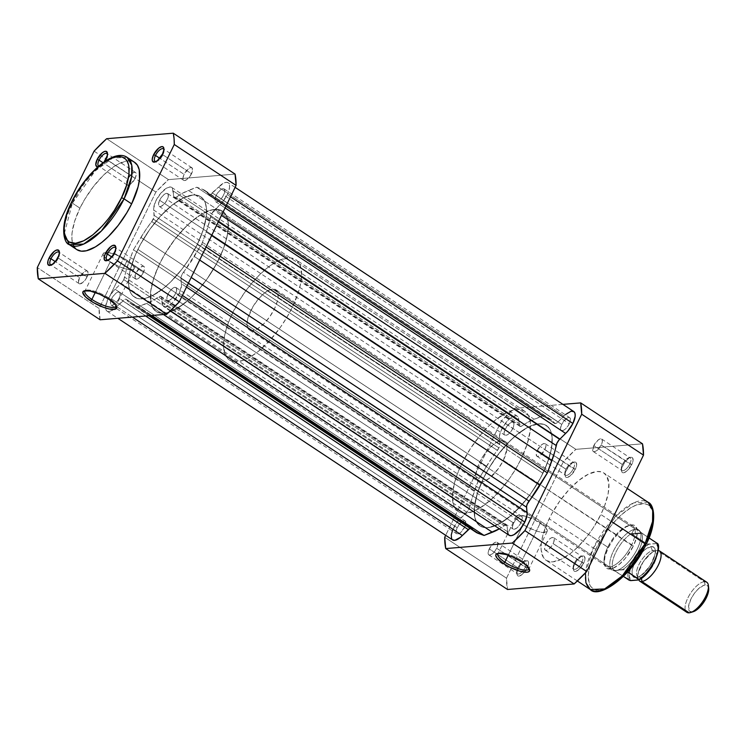 <?xml version="1.0" encoding="UTF-8"?>
<svg xmlns="http://www.w3.org/2000/svg" width="746" height="746" viewBox="0 0 746 746"><rect width="100%" height="100%" fill="white"/><g stroke="black" fill="none" stroke-linecap="round" stroke-linejoin="round"><path stroke-width="0.56" stroke-dasharray="3.73 2.8" d="M107.797 260.242A7.516 3.077 -56.5 0 0 108.534 260.112A7.516 3.077 -56.5 0 0 114.809 253.444L114.408 252.624L114.809 253.444A7.516 3.077 123.5 0 1 107.797 260.242M155.895 161.621A7.516 3.077 -56.5 0 0 156.641 161.49A7.516 3.077 -56.5 0 0 162.917 154.823L162.516 154.002L162.917 154.823A7.516 3.077 123.5 0 1 155.895 161.621M51.362 264.923A7.516 3.077 -56.5 0 0 52.099 264.802A7.516 3.077 -56.5 0 0 58.374 258.125L57.974 257.305L58.374 258.125A7.516 3.077 123.5 0 1 51.362 264.923M98.714 166.134A7.516 3.077 -56.5 0 0 100.206 166.171A7.516 3.077 -56.5 0 0 106.482 159.504L106.081 158.684L106.482 159.504A7.516 3.077 123.5 0 1 98.714 166.134M104.076 161.975A9.027 3.693 123.5 0 1 98.547 166.694A9.027 3.693 123.5 0 1 97.922 166.824M108.86 298.018A17.214 4.821 -154 0 0 86.182 290.241A17.214 4.821 -154 0 0 85.408 290.604A17.214 4.821 26 0 1 108.86 298.018L127.221 260.391A17.214 4.821 -154 0 0 106.007 252.4A17.214 4.821 -154 0 0 103.246 253.547A17.214 4.821 -154 0 0 110.222 261.799L95.255 292.479L110.222 261.799A17.214 4.821 -154 0 0 134.187 268.635A17.214 4.821 -154 0 0 127.221 260.391L108.86 298.018A17.214 4.821 26 0 1 115.975 305.515A17.214 4.821 -154 0 0 115.779 304.676A17.214 4.821 -154 0 0 108.86 298.018L108.972 299.258L108.86 298.018M127.128 157.378L112.795 157.965L95.124 171.02L72.39 203.164A2.107 0.587 26 0 1 71.616 202.474A2.107 0.587 -154 0 0 72.39 203.164A52.332 21.392 123.5 0 1 127.128 157.378M79.561 277.68A7.516 3.077 -56.5 0 0 79.123 283.639A7.516 3.077 -56.5 0 0 86.993 277.064L58.374 258.125L86.993 277.064A7.516 3.077 -56.5 0 0 87.422 271.106A7.516 3.077 -56.5 0 0 79.561 277.68L55.223 261.566L79.561 277.68L78.414 282.175L79.449 283.797L82.703 282.594L86.303 278.333L88.121 273.512L87.618 271.264L86.443 270.882L83.841 272.15L79.561 277.68M127.669 179.059A7.516 3.077 -56.5 0 0 127.23 185.017A7.516 3.077 -56.5 0 0 135.091 178.443L106.482 159.504L135.091 178.443A7.516 3.077 -56.5 0 0 135.53 172.485A7.516 3.077 -56.5 0 0 127.669 179.059L103.004 162.74L127.669 179.059L131.949 173.529L134.541 172.261L135.725 172.634L136.22 174.89L135.091 178.443L130.811 183.973L128.209 185.241L126.68 184.318L127.669 179.059M135.996 272.999A7.516 3.077 -56.5 0 0 135.558 278.957A7.516 3.077 -56.5 0 0 143.428 272.383L114.809 253.444L143.428 272.383A7.516 3.077 -56.5 0 0 143.866 266.425A7.516 3.077 -56.5 0 0 135.996 272.999L111.658 256.885L135.996 272.999L140.276 267.469L142.878 266.201L144.053 266.574L144.556 268.83L143.428 272.383L139.138 277.913L136.546 279.181L135.017 278.258L135.996 272.999M184.103 174.377A7.516 3.077 -56.5 0 0 183.665 180.336A7.516 3.077 -56.5 0 0 191.526 173.762L162.917 154.823L191.526 173.762A7.516 3.077 -56.5 0 0 191.964 167.794A7.516 3.077 -56.5 0 0 184.103 174.377L159.756 158.264L184.103 174.377L182.966 177.93L183.115 179.637L183.982 180.495L186.314 179.945L190.034 176.27L192.449 171.3L192.16 167.953L190.976 167.58L188.384 168.848L184.103 174.377M197.289 244.474L219.035 258.862A60.156 24.59 -56.5 0 0 222.541 211.165A60.156 24.59 -56.5 0 0 159.625 263.795L137.889 249.397A60.156 24.59 123.5 0 1 200.795 196.776A60.156 24.59 123.5 0 1 197.289 244.474L203.36 229.507L206.353 216.051L206.493 208.488L205.141 202.408L203.919 199.993L200.441 196.543L195.694 195.032L192.906 195.023L183.19 197.979L172.139 205.141L160.688 215.911L149.834 229.348L140.509 244.296L135.548 254.47L130.457 269.073L128.825 277.82L128.685 285.382L130.037 291.462L131.259 293.877L132.835 295.836L136.966 298.325L139.483 298.829L145.302 298.353L151.988 295.892L163.038 288.721L170.694 281.895L181.847 269.231L188.663 259.645L197.289 244.474A60.156 24.59 123.5 0 1 134.383 297.095A60.156 24.59 123.5 0 1 137.889 249.397L159.625 263.795L165.136 253.621L175.068 239.037L186.23 226.364L193.876 219.538L201.355 214.316L211.612 209.915L217.44 209.43L222.177 210.941L225.665 214.391L226.887 216.797L228.239 222.886L227.465 234.692L223.408 248.782L216.415 263.963L207.09 278.92L196.235 292.357L188.607 299.892L177.306 308.34L167.048 312.742L164.017 313.236L158.712 312.723L156.483 311.716L153.005 308.266L150.916 303.016L150.571 292.218L153.564 278.752L159.625 263.795A60.156 24.59 -56.5 0 0 156.128 311.492A60.156 24.59 -56.5 0 0 219.035 258.862L542.911 473.272A60.156 24.59 -56.5 0 0 546.417 425.574A60.156 24.59 -56.5 0 0 483.511 478.205L137.889 249.397A60.156 24.59 123.5 0 1 200.795 196.776A60.156 24.59 123.5 0 1 197.289 244.474L188.663 259.645L181.847 269.231L170.694 281.895L163.038 288.721L151.988 295.892L145.302 298.353L139.483 298.829L136.966 298.325L132.835 295.836L131.259 293.877L130.037 291.462L128.685 285.382L128.825 277.82L130.457 269.073L135.548 254.47L140.509 244.296L149.834 229.348L160.688 215.911L172.139 205.141L183.19 197.979L192.906 195.023L195.694 195.032L200.441 196.543L203.919 199.993L205.141 202.408L206.493 208.488L206.353 216.051L203.36 229.507L197.289 244.474A60.156 24.59 123.5 0 1 134.383 297.095A60.156 24.59 123.5 0 1 137.889 249.397L483.511 478.205L489.012 468.031L495.456 458.147L506.31 444.709L513.938 437.175L525.231 428.726L532.243 425.313L538.528 423.831L543.834 424.343L546.053 425.351L549.541 428.801L550.762 431.207L552.115 437.296L551.341 449.092L547.284 463.191L540.29 478.373L530.966 493.32L523.841 502.524L512.483 514.302L501.191 522.75L490.924 527.152L485.105 527.636L482.587 527.124L480.359 526.126L476.88 522.676L474.792 517.426L474.447 506.627L477.44 493.162L483.511 478.205A60.156 24.59 -56.5 0 0 480.004 525.902A60.156 24.59 -56.5 0 0 542.911 473.272L197.289 244.474M134.681 162.386A52.332 21.392 -56.5 0 0 79.943 208.162L72.39 203.164L79.943 208.162L84.736 199.313L93.381 186.621L103.088 175.608L109.746 169.668L116.245 165.118L125.179 161.295L130.242 160.875L134.662 162.376M104.281 161.686L100.943 165.323L97.829 166.834M77.211 249.863L75.551 248.567M74.18 246.861L71.942 239.466L72.064 232.892L74.665 221.18L79.943 208.162A52.332 21.392 -56.5 0 0 76.903 249.658M155.877 192.058L99.097 308.471L37.3 267.553L99.097 308.471L155.877 192.058L168.456 179.627L106.659 138.709L168.456 179.627L235.074 174.098L168.456 179.627A105.578 43.156 -56.5 0 0 155.877 192.058L139.26 181.054L155.877 192.058M94.08 151.14L139.26 181.054L94.08 151.14M100.104 319.773L99.097 308.471A105.578 43.156 -56.5 0 0 100.104 319.773M69.35 244.66A52.332 21.392 123.5 0 1 72.39 203.164L64.324 233.498M163.887 149.545A7.516 3.077 123.5 0 1 162.917 154.823A7.516 3.077 -56.5 0 0 164.064 150.282A7.516 3.077 -56.5 0 0 163.887 149.545M115.789 248.166A7.516 3.077 123.5 0 1 114.809 253.444A7.516 3.077 -56.5 0 0 115.956 248.903A7.516 3.077 -56.5 0 0 115.789 248.166M107.452 154.226A7.516 3.077 123.5 0 1 106.482 159.504A7.516 3.077 -56.5 0 0 107.629 154.963A7.516 3.077 -56.5 0 0 107.452 154.226M59.354 252.847A7.516 3.077 123.5 0 1 58.374 258.125A7.516 3.077 -56.5 0 0 59.521 253.584A7.516 3.077 -56.5 0 0 59.354 252.847M110.222 261.799L118.931 266.499L124.89 268.691L129.907 269.735L134.075 268.83L133.991 266.723L129.608 262.088L121.561 257.118L112.553 253.491L105.624 252.418L103.368 253.351L103.107 254.274L104.375 256.857L110.222 261.799M216.07 195.592A7.674 3.133 123.5 0 1 224.089 188.887A7.674 3.133 123.5 0 1 223.641 194.967L569.263 423.775A7.674 3.133 -56.5 0 0 569.711 417.685A7.674 3.133 -56.5 0 0 561.691 424.399L216.07 195.592L217.59 193.037L220.434 189.95L223.082 188.663L224.649 189.605L224.593 192.459L222.942 196.263L220.256 199.742L217.431 201.709L215.426 201.513L214.913 199.219L216.07 195.592L561.691 424.399L566.055 418.758L567.902 417.657L569.907 417.853L570.438 419.187L569.823 422.488L567.743 426.33L564.899 429.416L563.053 430.517L561.048 430.321L560.535 428.027L561.691 424.399A7.674 3.133 -56.5 0 0 561.244 430.479A7.674 3.133 -56.5 0 0 569.263 423.775L223.641 194.967A7.674 3.133 123.5 0 1 215.622 201.681A7.674 3.133 123.5 0 1 216.07 195.592M159.635 200.282A7.674 3.133 123.5 0 1 167.654 193.568A7.674 3.133 123.5 0 1 167.207 199.648L512.828 428.456A7.674 3.133 -56.5 0 0 513.276 422.376A7.674 3.133 -56.5 0 0 505.256 429.081L159.635 200.282L161.155 197.718L163.999 194.631L166.647 193.345L168.214 194.286L168.158 197.14L166.507 200.944L163.812 204.423L160.996 206.39L158.991 206.194L158.478 203.9L159.635 200.282L505.256 429.081L509.621 423.439L511.467 422.339L513.472 422.534L514.003 423.868L513.388 427.169L511.308 431.011L508.464 434.097L506.618 435.198L504.613 435.002L504.1 432.708L505.256 429.081A7.674 3.133 -56.5 0 0 504.809 435.16A7.674 3.133 -56.5 0 0 512.828 428.456L167.207 199.648A7.674 3.133 123.5 0 1 159.187 206.362A7.674 3.133 123.5 0 1 159.635 200.282M111.536 298.904A7.674 3.133 123.5 0 1 119.556 292.19A7.674 3.133 123.5 0 1 119.108 298.269L464.73 527.077A7.674 3.133 -56.5 0 0 465.178 520.997A7.674 3.133 -56.5 0 0 457.149 527.702L111.536 298.904L113.056 296.349L115.9 293.262L118.549 291.966L120.106 292.908L120.05 295.761L118.409 299.566L115.714 303.044L112.888 305.021L110.893 304.825L110.38 302.522L111.536 298.904L457.149 527.702L461.522 522.06L463.369 520.96L465.373 521.156L465.886 523.45L464.73 527.077L460.357 532.719L458.51 533.819L456.505 533.623L456.002 531.329L457.149 527.702A7.674 3.133 -56.5 0 0 456.711 533.782A7.674 3.133 -56.5 0 0 464.73 527.077L119.108 298.269A7.674 3.133 123.5 0 1 111.089 304.983A7.674 3.133 123.5 0 1 111.536 298.904M167.971 294.222A7.674 3.133 123.5 0 1 175.991 287.508A7.674 3.133 123.5 0 1 175.543 293.588L521.165 522.396A7.674 3.133 -56.5 0 0 521.613 516.316A7.674 3.133 -56.5 0 0 513.593 523.021L167.971 294.222L169.491 291.658L172.335 288.581L174.984 287.285L176.541 288.226L176.485 291.08L174.844 294.884L172.149 298.363L169.333 300.33L167.328 300.134L166.815 297.84L167.971 294.222L513.593 523.021L517.957 517.379L519.803 516.279L521.808 516.474L522.34 517.808L521.724 521.109L519.636 524.951L516.792 528.037L514.153 529.324L512.94 528.942L512.437 526.648L513.593 523.021A7.674 3.133 -56.5 0 0 513.145 529.101A7.674 3.133 -56.5 0 0 521.165 522.396L175.543 293.588A7.674 3.133 123.5 0 1 167.524 300.302A7.674 3.133 123.5 0 1 167.971 294.222M186.472 287.107L181.418 283.76A15.041 6.145 123.5 0 1 179.18 293.29L182.416 295.425L179.18 293.29L181.492 285.699L180.933 277.782L181.52 275.535L201.765 244.101L206.232 231.978L211.78 213.505L222.066 202.492L227.278 194.669L230.514 196.804L227.278 194.669L229.563 187.395L229.414 184.682L228.407 182.929L226.616 182.294L224.21 182.835L218.475 187.162A15.041 6.145 123.5 0 1 228.155 182.742A15.041 6.145 123.5 0 1 227.278 194.669A15.041 6.145 123.5 0 1 220.023 204.609L225.078 207.957L220.023 204.609L214.037 210.521L221.441 215.417L214.037 210.521A6.015 2.462 123.5 0 0 210.531 216.704A67.672 27.667 123.5 0 1 206.232 231.978L211.622 235.549L206.232 231.978L201.765 244.101L206.064 246.945L201.765 244.101L194.286 256.465A67.672 27.667 123.5 0 1 183.423 272.29L191.19 277.437L183.423 272.29A6.015 2.462 123.5 0 0 180.933 278.389L188.337 283.284L180.933 278.389L181.418 283.76L186.472 287.107M573.777 411.55A15.041 6.145 -56.5 0 0 564.088 415.97L218.475 187.162L210.102 194.678L208.815 194.557L205.877 191.19L202.446 189.26L196.72 187.209L182.733 193.111L175.058 197.634L173.753 196.804L172.307 187.964L169.985 186.976L166.572 188.123L160.688 193.354L155.802 200.991L153.685 208.246L154.058 217.114L151.755 221.581L497.377 450.379A6.015 2.462 -56.5 0 0 498.943 447.88L153.322 219.082A6.015 2.462 123.5 0 1 151.755 221.581L146.104 229.311L133.413 249.77L126.382 269.754L123.799 279.61A6.015 2.462 123.5 0 1 121.141 283.349L466.754 512.157A6.015 2.462 -56.5 0 0 469.421 508.408L123.799 279.61L121.887 282.529L113.187 291.285L108.095 298.792L105.643 306.224L105.951 309.767L106.706 310.877L109.224 311.539L112.758 310.066L125.076 299.193L126.363 299.314L129.3 302.68L132.732 304.61L138.458 306.653L152.445 300.759L160.12 296.237L161.425 297.067L162.488 305.319L163.822 306.643L165.873 306.82L169.883 304.909L172.82 302.354L179.18 293.29A15.041 6.145 123.5 0 1 163.458 306.447A15.041 6.145 123.5 0 1 162.003 302.951L507.616 531.749L507.14 526.378L507.616 531.749A15.041 6.145 -56.5 0 0 509.07 535.246M574.019 411.727L573.217 411.27M565.561 414.534L557.486 422.441L555.229 423.569L551.499 419.998L542.342 416.016L528.355 421.919L520.68 426.442L519.375 425.602L518.563 418.021L516.931 416.007L515.598 415.774L512.194 416.93L508.268 420.026L502.813 427.141L500.342 432.4L499.307 437.053L499.848 445.036L498.943 447.88L491.726 458.119L479.035 478.578L471.994 498.561L469.421 508.408L467.509 511.336L456.916 522.424L452.3 530.863M452.318 539.684L453.428 540.281M469.551 528.569L471.985 528.112L475.808 532.14M506.571 525.203L160.95 296.404A6.015 2.462 123.5 0 0 158.441 296.973L504.063 525.771A67.672 27.667 -56.5 0 1 499.363 528.821L505.228 525.156L506.562 525.193L507.14 526.378A6.015 2.462 -56.5 0 0 506.571 525.203A6.015 2.462 -56.5 0 0 504.063 525.771L158.441 296.973A67.672 27.667 123.5 0 1 146.748 303.454L163.458 314.514L146.748 303.454L138.458 306.653L151.792 315.483L138.458 306.653L132.732 304.61A67.672 27.667 123.5 0 1 130.233 303.361A67.672 27.667 123.5 0 1 126.634 299.612L472.255 528.41A6.015 2.462 -56.5 0 0 471.938 528.084A6.015 2.462 -56.5 0 0 470.353 528.121M218.298 221.842L210.531 216.704L218.298 221.842M564.088 415.97L218.475 187.162L212.489 193.074L558.111 421.872L564.088 415.97M554.166 423.066A6.015 2.462 -56.5 0 0 554.483 423.392A6.015 2.462 -56.5 0 0 558.111 421.872L212.489 193.074A6.015 2.462 123.5 0 1 208.861 194.594A6.015 2.462 123.5 0 1 208.544 194.258L554.166 423.066A67.672 27.667 -56.5 0 0 550.567 419.308A67.672 27.667 -56.5 0 0 548.058 418.058L202.446 189.26A67.672 27.667 123.5 0 1 204.945 190.5A67.672 27.667 123.5 0 1 208.544 194.258L554.166 423.066M548.058 418.058L202.446 189.26L196.72 187.209L542.342 416.016L548.058 418.058M542.342 416.016L196.72 187.209L188.43 190.416L534.052 419.224L542.342 416.016M188.43 190.416L534.052 419.224A67.672 27.667 -56.5 0 0 522.349 425.705L176.727 196.897A67.672 27.667 123.5 0 1 188.43 190.416M519.272 425.099A6.015 2.462 -56.5 0 0 519.841 426.274A6.015 2.462 -56.5 0 0 522.349 425.705L176.727 196.897A6.015 2.462 123.5 0 1 174.219 197.466A6.015 2.462 123.5 0 1 173.65 196.291L519.272 425.099L173.65 196.291L173.175 190.92L518.796 419.728L519.272 425.099M173.175 190.92L518.796 419.728A15.041 6.145 -56.5 0 0 517.342 416.231A15.041 6.145 -56.5 0 0 505.713 422.889A15.041 6.145 -56.5 0 0 499.382 438.909L153.76 210.102A15.041 6.145 123.5 0 1 160.092 194.081A15.041 6.145 123.5 0 1 171.72 187.423A15.041 6.145 123.5 0 1 173.175 190.92M499.382 438.909L153.76 210.102L154.236 215.482L499.857 444.28L499.382 438.909M153.322 219.082L498.943 447.88A6.015 2.462 -56.5 0 0 499.857 444.28L154.236 215.482A6.015 2.462 123.5 0 1 153.322 219.082M151.755 221.581L497.377 450.379A67.672 27.667 -56.5 0 0 486.504 466.203L140.882 237.405A67.672 27.667 123.5 0 1 151.755 221.581M486.504 466.203L140.882 237.405L133.413 249.77L479.035 478.578L486.504 466.203M479.035 478.578L133.413 249.77L128.946 261.883L474.568 490.691L479.035 478.578M128.946 261.883L474.568 490.691A67.672 27.667 -56.5 0 0 470.269 505.975L124.647 277.167A67.672 27.667 123.5 0 1 128.946 261.883M123.799 279.61L469.421 508.408A6.015 2.462 -56.5 0 0 470.269 505.975L124.647 277.167A6.015 2.462 123.5 0 1 123.799 279.61M466.754 512.157L121.141 283.349L115.154 289.262L460.776 518.06L466.754 512.157M471.938 528.084L126.316 299.277A6.015 2.462 123.5 0 0 122.689 300.797L145.638 315.996L122.689 300.797L116.702 306.709L132.396 317.097L116.702 306.709A15.041 6.145 123.5 0 1 116.6 306.811A15.041 6.145 123.5 0 1 113.606 309.478A15.041 6.145 123.5 0 1 107.014 311.129A15.041 6.145 123.5 0 1 105.578 308.023A15.041 6.145 123.5 0 1 115.154 289.262L460.776 518.06A15.041 6.145 -56.5 0 0 452.384 530.639A15.041 6.145 -56.5 0 0 452.635 539.927M126.316 299.277A6.015 2.462 123.5 0 1 126.634 299.612L472.255 528.41A67.672 27.667 -56.5 0 0 475.855 532.168M149.452 315.679L132.732 304.61L149.452 315.679M160.95 296.404A6.015 2.462 123.5 0 1 161.528 297.57L507.14 526.378L161.528 297.57L162.003 302.951L507.616 531.749M199.676 260.028L194.286 256.465L199.676 260.028M525.305 567.24A7.516 3.077 123.5 0 1 522.135 571.762A7.516 3.077 123.5 0 1 516.736 572.387A7.516 3.077 123.5 0 1 516.969 570.27A7.516 3.077 123.5 0 1 517.883 567.855L518.284 568.676A9.027 3.693 -56.5 0 0 516.913 574.122A9.027 3.693 -56.5 0 0 524.475 572.154A9.027 3.693 -56.5 0 0 527.198 567.93L496.696 548.291A7.516 3.077 123.5 0 1 488.835 554.875A7.516 3.077 123.5 0 1 489.273 548.916L517.883 567.855A7.516 3.077 -56.5 0 0 517.444 573.814A7.516 3.077 -56.5 0 0 522.135 571.762A7.516 3.077 -56.5 0 0 525.305 567.24A7.516 3.077 -56.5 0 0 525.743 561.272A7.516 3.077 -56.5 0 0 517.883 567.855L489.273 548.916A7.516 3.077 123.5 0 1 497.134 542.333A7.516 3.077 123.5 0 1 496.696 548.291L525.305 567.24L527.198 567.93L527.851 566.419L528.578 562.54L527.954 560.964L526.536 560.516L524.541 561.253L520.074 565.664L517.174 571.622L516.903 574.066L517.528 575.642L518.946 576.089L522.06 574.569L527.198 567.93A9.027 3.693 -56.5 0 0 525.818 560.666A9.027 3.693 -56.5 0 0 518.284 568.676L517.883 567.855A7.516 3.077 123.5 0 1 524.158 561.178A7.516 3.077 123.5 0 1 525.305 567.24M581.74 562.559A7.516 3.077 123.5 0 1 576.546 568.722A7.516 3.077 123.5 0 1 573.17 567.706A7.516 3.077 123.5 0 1 574.317 563.174L574.718 563.985A9.027 3.693 -56.5 0 0 573.348 569.431A9.027 3.693 -56.5 0 0 577.395 570.653A9.027 3.693 -56.5 0 0 583.633 563.249L553.131 543.61A7.516 3.077 123.5 0 1 545.27 550.194A7.516 3.077 123.5 0 1 545.708 544.226L574.317 563.174A7.516 3.077 -56.5 0 0 573.879 569.133A7.516 3.077 -56.5 0 0 581.74 562.559A7.516 3.077 -56.5 0 0 582.178 556.591A7.516 3.077 -56.5 0 0 574.317 563.174L545.708 544.226A7.516 3.077 123.5 0 1 553.569 537.652A7.516 3.077 123.5 0 1 553.131 543.61L581.74 562.559L583.633 563.249L584.286 561.738L584.995 558.987L584.388 556.283L582.971 555.835L580.975 556.572L576.509 560.983L573.609 566.941L573.338 569.385L573.963 570.951L575.38 571.408L578.495 569.888L583.633 563.249A9.027 3.693 -56.5 0 0 582.253 555.984A9.027 3.693 -56.5 0 0 574.718 563.985L574.317 563.174A7.516 3.077 123.5 0 1 580.593 556.497A7.516 3.077 123.5 0 1 581.74 562.559M629.848 463.928A7.516 3.077 123.5 0 1 624.654 470.101A7.516 3.077 123.5 0 1 621.269 469.085A7.516 3.077 123.5 0 1 622.416 464.544L622.826 465.364A9.027 3.693 -56.5 0 0 621.446 470.81A9.027 3.693 -56.5 0 0 625.502 472.031A9.027 3.693 -56.5 0 0 631.731 464.627L601.239 444.989A7.516 3.077 123.5 0 1 593.368 451.572A7.516 3.077 123.5 0 1 593.807 445.604L622.416 464.544A7.516 3.077 -56.5 0 0 621.977 470.512A7.516 3.077 -56.5 0 0 629.848 463.928A7.516 3.077 -56.5 0 0 630.286 457.969A7.516 3.077 -56.5 0 0 622.416 464.544L593.807 445.604A7.516 3.077 123.5 0 1 601.677 439.03A7.516 3.077 123.5 0 1 601.239 444.989L629.848 463.928L631.731 464.627L632.384 463.117L633.093 460.366L632.487 457.662L631.079 457.214L629.083 457.941L624.616 462.361L621.707 468.32L621.446 470.763L622.061 472.33L623.479 472.787L626.593 471.267L631.731 464.627A9.027 3.693 -56.5 0 0 630.351 457.354A9.027 3.693 -56.5 0 0 622.826 465.364L622.416 464.544A7.516 3.077 123.5 0 1 628.692 457.876A7.516 3.077 123.5 0 1 629.848 463.928M573.413 468.619A7.516 3.077 123.5 0 1 568.219 474.782A7.516 3.077 123.5 0 1 564.834 473.766A7.516 3.077 123.5 0 1 565.981 469.234L566.382 470.045A9.027 3.693 -56.5 0 0 565.011 475.491A9.027 3.693 -56.5 0 0 569.067 476.713A9.027 3.693 -56.5 0 0 575.297 469.309L544.804 449.67A7.516 3.077 123.5 0 1 536.933 456.254A7.516 3.077 123.5 0 1 537.372 450.286L565.981 469.234A7.516 3.077 -56.5 0 0 565.543 475.193A7.516 3.077 -56.5 0 0 573.413 468.619A7.516 3.077 -56.5 0 0 573.851 462.651A7.516 3.077 -56.5 0 0 565.981 469.234L537.372 450.286A7.516 3.077 123.5 0 1 545.233 443.711A7.516 3.077 123.5 0 1 544.804 449.67L573.413 468.619L575.297 469.309L575.949 467.798L576.658 465.047L576.052 462.343L574.644 461.895L572.648 462.632L568.182 467.043L565.272 473.001L565.002 475.444L565.627 477.011L567.044 477.468L570.158 475.948L575.297 469.309A9.027 3.693 -56.5 0 0 573.916 462.044A9.027 3.693 -56.5 0 0 566.382 470.045L565.981 469.234A7.516 3.077 123.5 0 1 572.257 462.557A7.516 3.077 123.5 0 1 573.413 468.619M631.526 545.214A24.059 9.838 123.5 0 1 614.9 564.964A24.059 9.838 123.5 0 1 604.092 561.701A24.059 9.838 123.5 0 1 607.757 547.182L608.167 548.002A25.569 10.453 -56.5 0 0 604.26 563.426A25.569 10.453 -56.5 0 0 615.748 566.895A25.569 10.453 -56.5 0 0 633.41 545.904L503.345 460.357A24.059 9.838 123.5 0 1 478.186 481.403A24.059 9.838 123.5 0 1 479.585 462.324L607.757 547.182A24.059 9.838 -56.5 0 0 606.358 566.261A24.059 9.838 -56.5 0 0 631.526 545.214A24.059 9.838 -56.5 0 0 632.925 526.135A24.059 9.838 -56.5 0 0 607.757 547.182L479.585 462.324A24.059 9.838 123.5 0 1 504.744 441.278A24.059 9.838 123.5 0 1 503.345 460.357L631.526 545.214L633.41 545.904L636.571 537.549L637.317 530.611L635.555 526.172L633.802 525.119L631.545 524.895L625.894 526.974L619.469 532.094L613.24 539.479L608.167 548.002L605.006 556.367L604.251 563.295L606.013 567.734L607.766 568.797L612.699 568.387L618.854 564.713L625.307 558.344L633.41 545.904A25.569 10.453 -56.5 0 0 629.503 525.315A25.569 10.453 -56.5 0 0 608.167 548.002L607.757 547.182A24.059 9.838 123.5 0 1 627.843 525.827A24.059 9.838 123.5 0 1 631.526 545.214M528.951 568.284A17.214 4.821 -154 0 0 528.755 567.454A17.214 4.821 -154 0 0 521.846 560.796L521.948 562.027L521.846 560.796A17.214 4.821 26 0 1 528.951 568.284M647.537 540.663L645.588 544.897C652.769 532.14 659.996 502.683 641.924 503.615C623.283 505.723 601.173 536.421 595.989 549.009A2.107 0.587 26 0 1 593.34 548.04L616.075 515.887L633.746 502.841L648.078 502.254A52.332 21.392 -56.5 0 0 593.34 548.04L549.168 518.796A52.332 21.392 123.5 0 1 603.896 473.011A52.332 21.392 123.5 0 1 600.847 514.507L611.188 521.351L600.847 514.507L604.652 505.741L608.186 493.47L608.857 483.203L606.619 475.808L603.589 472.815L601.649 471.938L597.033 471.491L588.585 474.055L578.961 480.293L569.002 489.656L559.565 501.349L551.453 514.358L547.135 523.207L542.706 535.908L541.288 543.517L541.158 550.1L543.405 557.486L546.426 560.488L550.557 561.803L552.982 561.813L561.43 559.239L571.054 553.01L577.712 547.07L587.419 536.048L593.34 527.711L600.847 514.507A52.332 21.392 123.5 0 1 546.119 560.293A52.332 21.392 123.5 0 1 549.168 518.796L593.34 548.04A52.332 21.392 -56.5 0 0 590.291 589.536M523.198 524.569A17.214 4.821 -154 0 0 547.172 531.413A17.214 4.821 -154 0 0 540.197 523.16L521.846 560.796L540.197 523.16A17.214 4.821 -154 0 0 516.232 516.325A17.214 4.821 -154 0 0 523.198 524.569L508.24 555.248L523.198 524.569L528.858 527.842L537.866 531.469L542.883 532.513L547.051 531.609L547.312 530.686L546.044 528.103L542.594 524.867L534.537 519.897L525.529 516.269L518.601 515.197L516.344 516.129L516.083 517.053L518.834 521.202L523.198 524.569M483.511 478.205L461.765 463.807A60.156 24.59 123.5 0 1 524.671 411.186A60.156 24.59 123.5 0 1 521.165 458.883L542.911 473.272A60.156 24.59 -56.5 0 0 546.417 425.574A60.156 24.59 -56.5 0 0 483.511 478.205L489.012 468.031L498.943 453.447L510.105 440.774L517.761 433.948L528.811 426.777L538.528 423.831L543.834 424.343L547.965 426.843L549.541 428.801L550.762 431.207L552.115 437.296L551.975 444.849L550.343 453.596L545.251 468.199L540.29 478.373L530.966 493.32L520.111 506.758L508.66 517.528L497.601 524.69L487.893 527.646L485.105 527.636L480.359 526.126L476.88 522.676L474.792 517.426L474.447 506.627L477.44 493.162L483.511 478.205A60.156 24.59 -56.5 0 0 480.004 525.902A60.156 24.59 -56.5 0 0 542.911 473.272L521.165 458.883L527.236 443.917L530.229 430.461L530.369 422.898L529.017 416.818L527.795 414.403L524.317 410.953L519.57 409.442L513.752 409.927L507.066 412.389L496.015 419.55L488.36 426.386L480.834 434.554L470.39 448.635L461.765 463.807L457.391 473.887L454.333 483.483L452.44 496.174L453.913 505.872L456.711 510.245L458.613 511.728L463.359 513.239L472.432 511.775L479.445 508.352L490.737 499.904L498.365 492.369L509.22 478.932L515.654 469.057L521.165 458.883A60.156 24.59 123.5 0 1 458.258 511.504A60.156 24.59 123.5 0 1 461.765 463.807L483.511 478.205M562.941 404.369L514.078 408.426L501.498 420.856L445.67 535.32L501.498 420.856L563.295 461.765L575.875 449.344L642.492 443.814L575.875 449.344L514.078 408.426L562.941 404.369M506.515 578.187L563.295 461.765L506.515 578.187L444.719 537.269L506.515 578.187A105.578 43.156 -56.5 0 0 507.522 589.489L506.515 578.187M604.894 589.06L599.644 590.3L593.359 589.032L590.45 586.151L589.433 584.137L588.202 576.043L589.778 565.44L592.333 557.43L595.989 549.009L603.188 536.346L611.907 524.587L621.39 514.759L630.827 507.7L636.683 504.846L644.255 503.615L648.218 504.883L652.144 509.77L653.272 514.852M653.151 521.165L652.629 524.708M651.79 528.466L650.661 532.402M585.451 572.891L593.34 548.04A2.107 0.587 -154 0 0 595.989 549.009C588.808 561.775 581.582 591.233 599.644 590.3C618.294 588.184 640.404 557.495 645.588 544.897L643.397 549.159M620.178 579.157L616.989 581.852M613.837 584.211L610.75 586.207M479.585 462.324L484.359 454.305L493.283 444.625L496.277 442.537L501.592 440.578L505.368 441.781L506.487 443.534L506.972 448.989L503.345 460.357L498.57 468.376L489.646 478.055L483.846 481.515L481.338 482.103L479.212 481.897L476.442 479.156L475.957 473.701L476.61 470.204L479.585 462.324M537.372 450.286L541.652 444.756L543.47 443.674L545.429 443.87L545.932 446.117L544.804 449.67L540.514 455.209L537.922 456.468L536.738 456.095L536.243 453.838L537.372 450.286M489.273 548.916L488.136 552.469L488.639 554.716L489.824 555.089L492.416 553.83L495.204 550.8L497.246 547.032L497.852 543.797L497.33 542.491L496.146 542.118L493.554 543.377L489.273 548.916M593.807 445.604L592.828 450.864L594.357 451.787L596.949 450.519L601.239 444.989L602.367 441.436L601.863 439.189L600.689 438.807L598.087 440.075L593.807 445.604M545.708 544.226L549.988 538.696L551.798 537.614L553.765 537.81L554.287 539.116L553.681 542.351L551.639 546.119L548.851 549.149L546.258 550.408L545.074 550.035L544.571 547.778L545.708 544.226M498.384 553.373A17.214 4.821 26 0 1 521.846 560.796A17.214 4.821 -154 0 0 499.158 553.019A17.214 4.821 -154 0 0 498.384 553.373M514.078 408.426L575.875 449.344A105.578 43.156 -56.5 0 0 563.295 461.765L501.498 420.856A105.578 43.156 123.5 0 1 514.078 408.426M641.802 581.47A18.044 7.376 123.5 0 1 640.488 566.634A18.044 7.376 123.5 0 1 656.993 550.324L704.345 581.675A18.044 7.376 -56.5 0 0 689.127 595.56A18.044 7.376 -56.5 0 0 686.786 612.289M655.091 551.173A4.047 3.516 -94.7 0 1 653.058 550.632A15.489 6.332 -56.5 0 0 640.441 561.794A15.489 6.332 -56.5 0 0 637.438 576.434A15.489 6.332 -56.5 0 0 640.021 577.367A15.489 6.332 -56.5 0 0 652.629 566.214A15.489 6.332 -56.5 0 0 655.631 551.574A15.489 6.332 -56.5 0 0 653.058 550.632A4.047 3.516 85.3 0 0 655.091 551.173C654.522 549.83 650.54 553.429 643.155 561.962C638.1 572.723 636.431 577.749 638.147 577.068L637.979 576.826A4.047 3.516 -94.7 0 1 640.021 577.367A4.047 3.516 85.3 0 0 637.979 576.826C638.548 578.169 642.53 574.579 649.915 566.037C654.979 555.285 656.648 550.25 654.923 550.94L655.091 551.173M639.434 580.947A18.044 7.376 123.5 0 1 641.774 564.209A18.044 7.376 123.5 0 1 656.993 550.324A18.044 7.376 123.5 0 1 658.308 550.399M685.378 610.321A18.044 7.376 123.5 0 1 690.6 593.173A18.044 7.376 123.5 0 1 704.345 581.675L705.175 585.013A15.601 6.378 -56.5 0 0 690.899 599.113A15.601 6.378 -56.5 0 0 692.046 611.934L693.668 611.552M636.077 577.684A18.044 7.376 -56.5 0 0 652.582 561.365A18.044 7.376 -56.5 0 0 651.267 546.538A4.047 3.516 85.3 0 0 653.058 550.632A15.489 6.332 123.5 0 1 655.631 551.574A15.489 6.332 123.5 0 1 652.629 566.214A15.489 6.332 123.5 0 1 640.021 577.367A15.489 6.332 123.5 0 1 637.438 576.434A15.489 6.332 123.5 0 1 640.441 561.794A15.489 6.332 123.5 0 1 653.058 550.632A4.047 3.516 -94.7 0 1 651.267 546.538L654.102 547.433L654.941 548.748L655.305 552.842L653.897 558.344L650.932 564.424L646.866 570.14L642.315 574.644L637.961 577.236L634.492 577.525L632.412 575.464L632.048 571.371L633.457 565.869L636.413 559.798L640.488 554.073L645.038 549.569L651.267 546.538A18.044 7.376 -56.5 0 0 634.762 562.848A18.044 7.376 -56.5 0 0 636.077 577.684M615.236 570.746L252.446 330.581A24.059 9.838 123.5 0 1 249.295 329.881A24.059 9.838 123.5 0 1 252.409 307.566A24.059 9.838 123.5 0 1 272.7 289.056L635.489 529.222A24.059 9.838 -56.5 0 0 615.198 547.732A24.059 9.838 -56.5 0 0 612.084 570.047A24.059 9.838 -56.5 0 0 615.236 570.746L623.507 569.403L627.703 571.893L624.421 569.711L614.536 570.531L622.64 569.562A23.312 9.53 -56.5 0 0 638.613 550.874A23.312 9.53 -56.5 0 0 641.14 532.709A23.312 9.53 -56.5 0 0 640.805 532.327L641.355 532.803L631.797 533.604L633.475 530.294L635.489 529.222L637.989 529.921L640.805 532.327L637.989 529.921L635.489 529.222L633.475 530.294L631.797 533.604L641.355 532.803L642.138 533.381L632.263 534.201L631.797 533.604L632.263 534.201L642.138 533.381L648.936 537.875L640.805 532.327A23.312 9.53 123.5 0 1 638.865 550.352A23.312 9.53 123.5 0 1 622.64 569.562L615.236 570.746A24.059 9.838 123.5 0 1 613.249 570.578A24.059 9.838 123.5 0 1 614.462 549.075A24.059 9.838 123.5 0 1 635.489 529.222A24.059 9.838 123.5 0 1 639.592 530.788A24.059 9.838 123.5 0 1 634.743 553.56A24.059 9.838 123.5 0 1 615.236 570.746A24.059 9.838 -56.5 0 0 635.527 552.236A24.059 9.838 -56.5 0 0 638.651 529.921A24.059 9.838 -56.5 0 0 635.489 529.222L272.7 289.056L274.826 289.262L277.596 292.003L278.081 297.458L277.428 300.964L274.453 308.835L269.679 316.854L263.814 323.801L257.771 328.622L252.446 330.581L248.67 329.378L247.019 325.2L247.728 318.673L252.903 306.737L258.321 299.099L264.392 293.103L270.192 289.644L272.7 289.056A24.059 9.838 123.5 0 1 275.861 289.756A24.059 9.838 123.5 0 1 272.738 312.07A24.059 9.838 123.5 0 1 252.446 330.581L615.236 570.746L614.294 570.793L615.236 570.746M237.256 361.726L164.017 313.236A60.156 24.59 123.5 0 1 156.128 311.492A60.156 24.59 123.5 0 1 163.924 255.701A60.156 24.59 123.5 0 1 214.652 209.421L287.891 257.911A60.156 24.59 -56.5 0 0 237.163 304.191A60.156 24.59 -56.5 0 0 229.367 359.982A60.156 24.59 -56.5 0 0 237.256 361.726A60.156 24.59 -56.5 0 0 287.993 315.437A60.156 24.59 -56.5 0 0 295.78 259.655A60.156 24.59 -56.5 0 0 287.891 257.911L214.652 209.421L219.958 209.943L224.089 212.433L226.887 216.797L228.239 222.886L228.099 230.439L226.467 239.186L223.408 248.782L216.415 263.963L207.09 278.92L199.965 288.115L192.431 296.293L184.784 303.118L173.725 310.289L167.048 312.742L161.229 313.227L156.483 311.716L153.005 308.266L150.916 303.016L150.571 292.218L152.203 283.471L155.261 273.875L159.625 263.795L165.136 253.621L175.068 239.037L182.434 230.309L190.062 222.765L201.355 214.316L208.367 210.904L214.652 209.421A60.156 24.59 123.5 0 1 222.541 211.165A60.156 24.59 123.5 0 1 214.745 266.956A60.156 24.59 123.5 0 1 164.017 313.236L237.256 361.726L243.541 360.243L250.553 356.83L258.032 351.608L269.474 340.838L280.328 327.401L286.772 317.526L292.283 307.352L298.353 292.395L300.703 283.172L301.598 274.985L300.125 265.287L297.337 260.923L295.425 259.431L290.679 257.92L281.615 259.384L274.603 262.806L267.124 268.028L259.477 274.854L251.943 283.032L244.828 292.227L238.384 302.111L230.533 317.358L226.803 327.242L224.443 336.455L223.558 344.652L225.022 354.341L227.819 358.714L231.95 361.204L237.256 361.726M658.186 548.077L656.321 543.629A22.408 9.157 -56.5 0 1 654.736 561.188A22.408 9.157 -56.5 0 1 638.604 579.959L640.73 578.616M649.43 569.832L653.179 564.144M656.042 558.26L657.767 552.73M656.788 543.079L656.321 543.629L648.75 544.254L642.203 549.401L637.923 554.381L632.608 563.025L630.286 568.797L629.158 576.136L631.023 580.593L630.267 580.575M613.249 570.578L613.921 570.28A23.312 9.53 123.5 0 1 615.851 552.264A23.312 9.53 123.5 0 1 632.076 533.054A23.312 9.53 -56.5 0 0 615.851 552.264A23.312 9.53 -56.5 0 0 613.921 570.28L623.423 576.416L614.294 570.793M656.321 543.629L647.202 544.048L632.263 534.201L646.913 543.899A23.312 9.53 -56.5 0 0 631.48 562.605A23.312 9.53 -56.5 0 0 629.186 580.229A23.312 9.53 123.5 0 1 631.48 562.605A23.312 9.53 123.5 0 1 646.913 543.899M708.7 588.501L707.628 585.787L706.555 585.144L703.543 585.396L697.799 589.405L694.004 593.909L690.899 599.113L688.549 606.489L689.593 611.16L692.046 611.934A15.601 6.378 -56.5 0 0 693.286 611.683M708.691 588.417A15.601 6.378 -56.5 0 0 705.175 585.013L704.345 581.675L656.993 550.324M706.714 582.197A18.044 7.376 -56.5 0 0 704.345 581.675M647.202 544.048L648.395 544.263M648.75 544.254A22.408 9.157 -56.5 0 0 632.608 563.025A22.408 9.157 -56.5 0 0 631.023 580.593M108.534 260.112L106.883 260.634M156.641 161.49L154.981 162.013M52.099 264.802L50.448 265.315M100.206 166.171L98.547 166.694M86.182 290.241L84.307 290.8M103.246 253.547L84.895 291.182M79.123 283.639L50.514 264.699M127.23 185.017L98.612 166.078M135.558 278.957L106.948 260.018M183.665 180.336L155.047 161.397M524.671 411.186L295.78 259.655M458.258 511.504L229.367 359.982M191.964 167.794L163.355 148.855M143.866 266.425L115.248 247.476M135.53 172.485L106.92 153.536M87.422 271.106L58.813 252.167M134.187 268.635L115.835 306.27M115.779 304.676L116.488 306.494M107.629 154.963L107.452 153.238M59.521 253.584L59.354 251.859M164.064 150.282L163.887 148.557M115.956 248.903L115.789 247.178M224.089 188.887L569.711 417.685M167.654 193.568L513.276 422.376M119.556 292.19L465.178 520.997M175.991 287.508L521.613 516.316M235.121 187.349L228.155 182.742M554.483 423.392L208.861 194.594M204.945 190.5L550.567 419.308M519.841 426.274L174.219 197.466M171.72 187.423L517.342 416.231M107.014 311.129L117.849 318.3M130.233 303.361L148.902 315.726M170.274 310.961L163.458 306.447M167.524 300.302L513.145 529.101M111.089 304.983L456.711 533.782M159.187 206.362L504.809 435.16M215.622 201.681L561.244 430.479M516.736 572.387L516.913 574.122M573.17 567.706L573.348 569.431M621.269 469.085L621.446 470.81M564.834 473.766L565.011 475.491M604.092 561.701L604.26 563.426M528.755 567.454L529.473 569.273M547.172 531.413L528.811 569.049M545.27 550.194L573.879 569.133M593.368 451.572L621.977 470.512M488.835 554.875L517.444 573.814M536.933 456.254L565.543 475.193M627.237 488.462L603.896 473.011M478.186 481.403L606.358 566.261M504.744 441.278L632.925 526.135M577.376 580.985L546.119 560.293M545.233 443.711L573.851 462.651M497.134 542.333L525.743 561.272M601.677 439.03L630.286 457.969M553.569 537.652L582.178 556.591M516.232 516.325L497.871 553.952M499.158 553.019L497.293 553.579M627.843 525.827L629.503 525.315M572.257 462.557L573.916 462.044M628.692 457.876L630.351 457.354M580.593 556.497L582.253 555.984M524.158 561.178L525.818 560.666M612.084 570.047L249.295 329.881M639.592 530.788L641.14 532.709M638.651 529.921L275.861 289.756"/><path stroke-width="1.12" d="M107.387 254.06A7.516 3.077 -56.5 0 0 107.797 260.242A7.516 3.077 123.5 0 1 106.948 260.018A7.516 3.077 123.5 0 1 107.387 254.06L111.658 256.885L107.387 254.06A7.516 3.077 123.5 0 1 115.248 247.476A7.516 3.077 123.5 0 1 115.789 248.166A7.516 3.077 -56.5 0 0 112.133 248.185A7.516 3.077 -56.5 0 0 107.387 254.06L105.503 253.36L107.387 254.06M114.408 252.624A9.027 3.693 123.5 0 1 106.883 260.634A9.027 3.693 123.5 0 1 105.503 253.36L110.641 246.721L112.814 245.425L115.173 245.658L115.77 248.362L115.071 251.113L112.618 255.626L109.27 259.263L106.156 260.783L104.319 259.673L104.384 256.316L105.503 253.36A9.027 3.693 123.5 0 1 111.732 245.956A9.027 3.693 123.5 0 1 115.789 247.178A9.027 3.693 123.5 0 1 114.408 252.624M155.485 155.438A7.516 3.077 -56.5 0 0 155.895 161.621A7.516 3.077 123.5 0 1 155.047 161.397A7.516 3.077 123.5 0 1 155.485 155.438L159.756 158.264L155.485 155.438A7.516 3.077 123.5 0 1 163.355 148.855A7.516 3.077 123.5 0 1 163.887 149.545A7.516 3.077 -56.5 0 0 160.231 149.554A7.516 3.077 -56.5 0 0 155.485 155.438L153.601 154.739L155.485 155.438M162.516 154.002A9.027 3.693 123.5 0 1 154.981 162.013A9.027 3.693 123.5 0 1 153.601 154.739L158.739 148.1L161.854 146.58L163.271 147.037L163.868 149.741L162.516 154.002L157.378 160.642L154.263 162.152L152.426 161.052L152.24 159.001L153.601 154.739A9.027 3.693 123.5 0 1 159.831 147.335A9.027 3.693 123.5 0 1 163.887 148.557A9.027 3.693 123.5 0 1 162.516 154.002M50.952 258.741A7.516 3.077 -56.5 0 0 51.362 264.923A7.516 3.077 123.5 0 1 50.514 264.699A7.516 3.077 123.5 0 1 50.952 258.741L55.223 261.566L50.952 258.741A7.516 3.077 123.5 0 1 58.813 252.167A7.516 3.077 123.5 0 1 59.354 252.847A7.516 3.077 -56.5 0 0 55.698 252.866A7.516 3.077 -56.5 0 0 50.952 258.741L49.068 258.041L50.952 258.741M57.974 257.305A9.027 3.693 123.5 0 1 50.448 265.315A9.027 3.693 123.5 0 1 49.068 258.041L54.206 251.402L56.379 250.106L58.738 250.339L59.335 253.043L58.636 255.794L56.183 260.317L52.835 263.944L49.721 265.464L47.884 264.354L47.949 260.997L49.068 258.041A9.027 3.693 123.5 0 1 55.297 250.637A9.027 3.693 123.5 0 1 59.354 251.859A9.027 3.693 123.5 0 1 57.974 257.305M99.05 160.12A7.516 3.077 -56.5 0 0 98.714 166.134A7.516 3.077 123.5 0 1 98.612 166.078A7.516 3.077 123.5 0 1 99.05 160.12L103.004 162.74L99.05 160.12A7.516 3.077 123.5 0 1 106.92 153.536A7.516 3.077 123.5 0 1 107.452 154.226A7.516 3.077 -56.5 0 0 103.797 154.236A7.516 3.077 -56.5 0 0 99.05 160.12L97.166 159.42L99.05 160.12M106.081 158.684A9.027 3.693 123.5 0 1 104.076 161.975L107.191 155.727L107.461 153.284L106.212 151.345L104.477 151.485L102.305 152.781L97.166 159.42A9.027 3.693 123.5 0 1 103.396 152.016A9.027 3.693 123.5 0 1 107.452 153.238A9.027 3.693 123.5 0 1 106.081 158.684M97.922 166.824A9.027 3.693 123.5 0 1 97.166 159.42L95.786 164.819L97.027 166.759L98.77 166.619M85.408 290.604A17.214 4.821 -154 0 0 91.87 299.426L90.49 300.787A18.715 5.241 26 0 1 84.307 290.8A18.715 5.241 26 0 1 108.972 299.258L115.332 304.62L116.712 307.436L115.499 309.124L109.354 309.03L103.265 307.231L93.446 302.615L85.743 297.122L82.759 292.609L83.962 290.921L90.107 291.015L99.507 294.148L108.972 299.258A18.715 5.241 26 0 1 116.488 306.494A18.715 5.241 26 0 1 109 308.956A18.715 5.241 26 0 1 90.49 300.787L91.87 299.426A17.214 4.821 26 0 1 84.895 291.182A17.214 4.821 26 0 1 85.408 290.604M134.364 162.19L137.395 165.183L139.213 169.752L139.511 179.152L138.094 186.761L131.632 203.882L124.078 198.874L131.613 176.653L131.753 165.239L127.128 157.378A52.332 21.392 123.5 0 1 124.078 198.874L131.632 203.882A52.332 21.392 -56.5 0 0 134.681 162.386L127.128 157.378C113.886 148.072 85.342 173.417 71.541 202.157A2.107 0.587 26 0 1 71.83 202.017C77.015 189.428 99.125 158.73 117.775 156.623C135.837 155.69 128.62 185.139 121.439 197.904A2.107 0.587 26 0 1 124.078 198.874A52.332 21.392 123.5 0 1 69.35 244.66L83.683 244.073L101.353 231.027L124.078 198.874A2.107 0.587 -154 0 0 121.439 197.904L126.503 185.409L129.002 174.172L128.713 165.155L126.969 160.763L125.654 159.131L122.204 157.052L117.775 156.623L112.525 157.854L103.582 162.703L94.043 170.769L84.727 181.343L76.428 193.522L71.83 202.017L66.767 214.512L64.268 225.749L64.147 232.062L66.301 239.158L69.201 242.03L75.495 243.299L83.608 240.837L92.84 234.859L102.398 225.87L108.543 218.578L114.231 210.577L121.439 197.904C116.245 210.503 94.136 241.191 75.495 243.299C57.423 244.231 64.65 214.783 71.83 202.017A2.107 0.587 -154 0 0 71.541 202.166A2.107 0.587 -154 0 0 71.616 202.474A2.107 0.587 26 0 1 71.541 202.166C58.981 226.933 64.053 243.532 69.35 244.66L76.903 249.658A52.332 21.392 -56.5 0 0 131.632 203.882L126.839 212.731L118.194 225.423L108.487 236.435L101.829 242.375L95.329 246.926L86.405 250.749L81.333 251.178L76.885 249.649M95.255 292.479L91.87 299.426L95.255 292.479M117.495 260.904L174.275 144.491L174.07 138.551L173.277 133.189L106.659 138.709L94.08 151.14L37.3 267.553L38.307 278.864L104.916 273.334L117.495 260.904L179.301 301.813L236.081 185.4L174.275 144.491L117.495 260.904A105.578 43.156 123.5 0 1 104.916 273.334L38.307 278.864L100.104 319.773L166.722 314.243L104.916 273.334L166.722 314.243L100.104 319.773L38.307 278.864A105.578 43.156 123.5 0 1 37.3 267.553L94.08 151.14A105.578 43.156 123.5 0 1 106.659 138.709L173.277 133.189L235.074 174.098L236.081 185.4L179.301 301.813L166.722 314.243A105.578 43.156 -56.5 0 0 179.301 301.813L117.495 260.904M75.551 248.567L74.18 246.861M115.975 305.515A17.214 4.821 26 0 1 115.835 306.27A17.214 4.821 26 0 1 91.87 299.426A17.214 4.821 -154 0 0 107.946 306.718A17.214 4.821 -154 0 0 115.975 305.515M64.324 233.498L69.35 244.66M235.074 174.098L173.277 133.189A105.578 43.156 123.5 0 1 174.275 144.491L236.081 185.4A105.578 43.156 -56.5 0 0 235.074 174.098M507.616 531.749L508.11 534.117L509.443 535.451L511.495 535.628L514.078 534.63L519.887 529.576L524.802 522.088L182.416 295.425L524.802 522.088A15.041 6.145 -56.5 0 0 527.03 512.567L186.472 287.107L527.03 512.567L526.555 506.59L527.142 504.343L547.387 472.899L554.418 452.915L556.964 443.143L559.043 439.981L567.687 431.3L572.9 423.467A15.041 6.145 -56.5 0 0 573.777 411.55L235.121 187.349M170.274 310.961L509.07 535.246A15.041 6.145 -56.5 0 0 524.802 522.088L527.105 514.498L526.555 507.196L188.337 283.284L526.555 507.196A6.015 2.462 -56.5 0 1 529.045 501.098L191.19 277.437L529.045 501.098A67.672 27.667 -56.5 0 0 539.908 485.273L547.387 472.899L206.064 246.945L547.387 472.899L551.853 460.786L211.622 235.549L551.853 460.786A67.672 27.667 -56.5 0 0 556.152 445.502A6.015 2.462 -56.5 0 1 559.659 439.319L221.441 215.417L559.659 439.319L565.636 433.417L225.078 207.957L565.636 433.417A15.041 6.145 -56.5 0 0 572.9 423.467L230.514 196.804L572.9 423.467L575.185 416.203L575.035 413.48L574.019 411.727L571.091 411.223L565.561 414.534M452.533 530.229L451.255 535.031L451.572 538.575L452.318 539.684L454.846 540.337L460.338 537.4L470.139 528.215M475.808 532.14L484.079 535.46L499.363 528.821A67.672 27.667 -56.5 0 1 492.369 532.252L484.079 535.46L478.354 533.418L149.452 315.679L478.354 533.418A67.672 27.667 -56.5 0 1 475.855 532.168L148.902 315.726M556.152 445.502L218.298 221.842L556.152 445.502M470.353 528.121A6.015 2.462 -56.5 0 0 468.301 529.604L145.638 315.996L468.301 529.604L462.324 535.507L132.396 317.097L462.324 535.507A15.041 6.145 -56.5 0 1 452.635 539.927L117.849 318.3M151.792 315.483L484.079 535.46L151.792 315.483M163.458 314.514L492.369 532.252L163.458 314.514M539.908 485.273L199.676 260.028L539.908 485.273M504.846 562.204A17.214 4.821 -154 0 0 520.932 569.487A17.214 4.821 -154 0 0 528.951 568.284A17.214 4.821 26 0 1 528.811 569.049A17.214 4.821 26 0 1 504.846 562.204L508.24 555.248L504.846 562.204A17.214 4.821 26 0 1 497.871 553.952A17.214 4.821 26 0 1 498.384 553.373A17.214 4.821 -154 0 0 504.846 562.204L503.466 563.566L504.846 562.204M521.948 562.027A18.715 5.241 26 0 1 529.473 569.273A18.715 5.241 26 0 1 521.986 571.725A18.715 5.241 26 0 1 503.466 563.566L497.116 558.195L495.736 555.388L496.015 554.381L498.468 553.364L506.002 554.53L512.483 556.917L521.948 562.027L526.704 565.701L529.688 570.214L528.485 571.893L526.956 572.229L519.421 571.063L509.621 567.119L503.466 563.566A18.715 5.241 26 0 1 497.293 553.579A18.715 5.241 26 0 1 521.948 562.027M627.237 488.462L648.078 502.254L652.703 510.115L652.563 521.529L645.029 543.75A2.107 0.587 26 0 1 645.877 544.748A2.107 0.587 26 0 1 645.588 544.897A2.107 0.587 -154 0 0 645.877 544.748A2.107 0.587 -154 0 0 645.029 543.75A52.332 21.392 -56.5 0 0 648.078 502.254C655.38 504.977 656.368 525.818 645.877 544.757C632.226 575.865 598.786 599.355 590.291 589.536A52.332 21.392 -56.5 0 0 645.029 543.75L611.188 521.351L645.029 543.75L622.295 575.893L604.624 588.948L590.291 589.536L585.918 582.785L585.451 572.891M524.914 530.62L581.693 414.207L580.696 402.896L562.941 404.369L580.696 402.896L642.492 443.814L643.5 455.116L586.72 571.529L574.14 583.959L507.522 589.489L574.14 583.959L512.343 543.051L524.914 530.62L586.72 571.529L643.5 455.116L581.693 414.207L524.914 530.62A105.578 43.156 123.5 0 1 512.343 543.051L445.726 548.571L512.343 543.051L574.14 583.959A105.578 43.156 -56.5 0 0 586.72 571.529L524.914 530.62M445.67 535.32L444.719 537.269L445.726 548.571L507.522 589.489L445.726 548.571A105.578 43.156 123.5 0 1 444.719 537.269L445.67 535.32M653.272 514.852L653.151 521.165M652.629 524.708L651.79 528.466M650.661 532.402L647.537 540.663M643.397 549.159L632.692 565.571L620.178 579.157M616.989 581.852L613.837 584.211M610.75 586.207L604.894 589.06M581.693 414.207L643.5 455.116A105.578 43.156 -56.5 0 0 642.492 443.814L580.696 402.896A105.578 43.156 123.5 0 1 581.693 414.207M641.122 578.495A4.047 3.516 -94.7 0 1 641.802 581.47A4.047 3.516 85.3 0 0 641.243 578.7M704.345 581.675A18.044 7.376 123.5 0 1 708.411 585.61A18.044 7.376 123.5 0 1 702.9 601.313A18.044 7.376 123.5 0 1 690.6 612.522A18.044 7.376 123.5 0 1 689.155 612.811A18.044 7.376 -56.5 0 0 704.373 598.926A18.044 7.376 -56.5 0 0 706.714 582.197L659.361 550.846A18.044 7.376 123.5 0 0 658.308 550.399A18.044 7.376 123.5 0 1 657.674 566.391A18.044 7.376 123.5 0 1 641.802 581.47A18.044 7.376 123.5 0 1 639.434 580.947L686.786 612.289A18.044 7.376 -56.5 0 0 689.155 612.811L641.802 581.47L689.155 612.811A18.044 7.376 123.5 0 1 685.378 610.321M640.73 578.616L649.43 569.832M653.179 564.144L656.042 558.26M657.767 552.73L658.186 548.077M631.023 580.593L638.604 579.959L630.128 580.556M639.266 579.689L639.07 579.409A23.312 9.53 -56.5 0 0 654.494 560.694A23.312 9.53 -56.5 0 0 656.788 543.079L648.936 537.875L656.788 543.079A23.312 9.53 123.5 0 1 654.494 560.694A23.312 9.53 123.5 0 1 639.07 579.409L627.703 571.893L639.145 579.838M630.267 580.575L623.423 576.416L629.186 580.229M693.258 611.692L697.426 609.314L703.217 603.038L707.45 595.224L708.691 588.408A15.601 6.378 -56.5 0 1 703.926 601.994A15.601 6.378 -56.5 0 1 693.286 611.683L690.6 612.522M659.361 550.846A18.044 7.376 123.5 0 1 657.021 567.585A18.044 7.376 123.5 0 1 641.802 581.47M590.291 589.536L577.376 580.985M708.411 585.61L708.691 588.417M656.937 543.2C662.7 544.608 652.675 573.226 639.163 579.828"/></g></svg>
